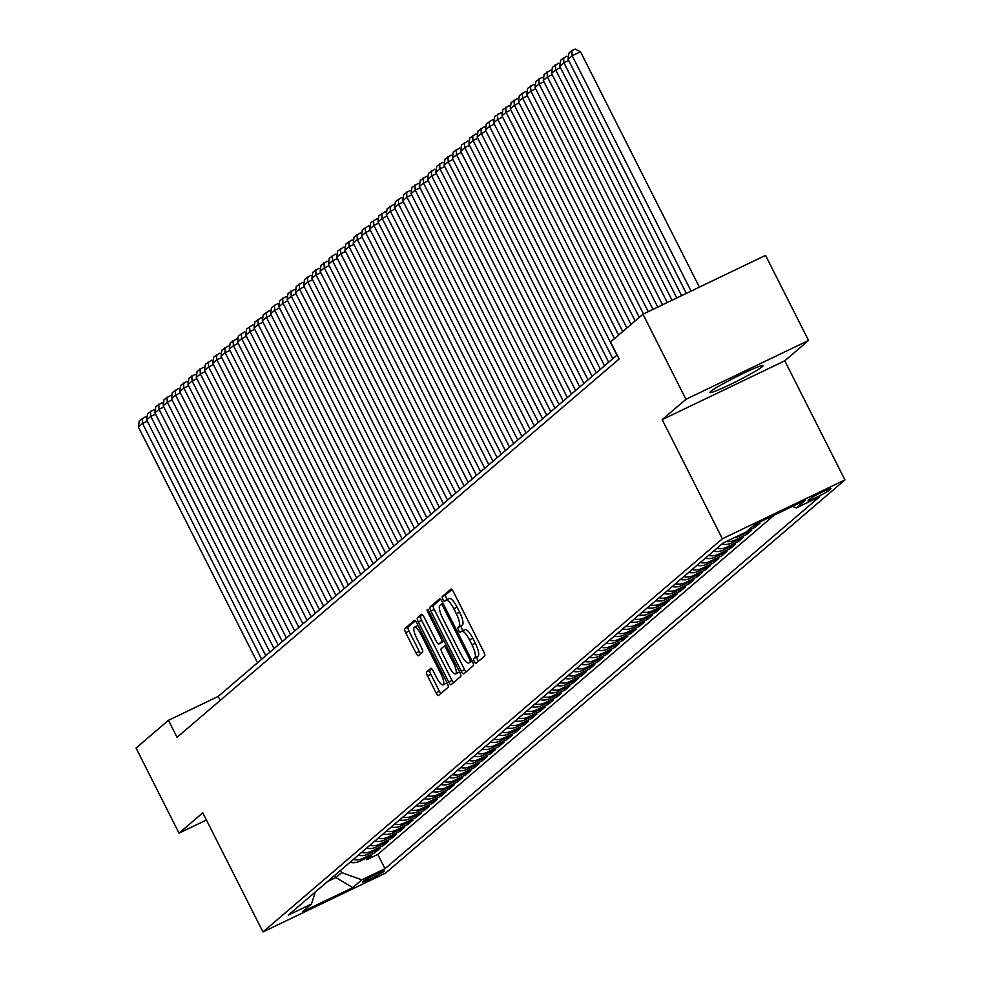 <?xml version="1.0" encoding="UTF-8"?>
<svg xmlns="http://www.w3.org/2000/svg" width="981" height="981" viewBox="0 0 981 981"><rect width="100%" height="100%" fill="white"/><g stroke="black" fill="none" stroke-linecap="round" stroke-linejoin="round"><path stroke-width="1.47" d="M474.301 661.513A2.624 0.723 -115.6 0 0 476.006 663.389A2.624 0.723 -115.6 0 0 476.055 663.364L484.663 655.982A3.752 1.03 -115.6 0 0 483.792 651.948L453.418 591.813A3.752 1.03 -115.6 0 0 450.978 589.127A3.752 1.03 -115.6 0 0 450.917 589.164L442.296 596.546A2.624 0.723 -115.6 0 0 442.909 599.366A2.624 0.723 -115.6 0 0 444.614 601.243A2.624 0.723 -115.6 0 0 444.663 601.218L445.779 600.262A12.005 3.311 -115.6 0 1 445.975 600.127A12.005 3.311 -115.6 0 1 453.774 608.735L456.3 613.75A12.005 3.311 -115.6 0 1 459.108 626.663L457.992 627.619A2.624 0.723 -115.6 0 0 458.605 630.44A2.624 0.723 -115.6 0 0 460.31 632.316A2.624 0.723 -115.6 0 0 460.359 632.291L461.475 631.335A12.005 3.311 -115.6 0 1 461.671 631.2A12.005 3.311 -115.6 0 1 469.47 639.808L471.996 644.824A12.005 3.311 -115.6 0 1 474.804 657.736L473.688 658.68A2.624 0.723 -115.6 0 0 474.301 661.513M461.904 631.126L464.786 629.741A12.005 3.311 -115.6 0 1 464.994 629.618A12.005 3.311 -115.6 0 1 472.781 638.214L475.307 643.229A12.005 3.311 -115.6 0 1 478.115 656.142L476.999 657.098A2.624 0.723 -115.6 0 0 477.612 659.919A2.624 0.723 -115.6 0 0 478.483 661.28M451.898 589.569L445.607 594.952A2.624 0.723 -115.6 0 0 446.22 597.772A2.624 0.723 -115.6 0 0 447.397 599.452M446.208 600.053L449.09 598.68A12.005 3.311 -115.6 0 1 449.298 598.545A12.005 3.311 -115.6 0 1 457.085 607.141L459.611 612.156A12.005 3.311 -115.6 0 1 462.419 625.069L461.303 626.025A2.624 0.723 -115.6 0 0 461.916 628.846A2.624 0.723 -115.6 0 0 463.093 630.525M762.335 366.673A29.822 2.097 153.2 0 0 763.12 365.631A29.822 2.097 153.2 0 0 739.269 375.343A29.822 2.097 153.2 0 0 710.661 391.48A29.822 2.097 153.2 0 0 709.876 392.523A29.822 2.097 153.2 0 0 733.727 382.811A29.822 2.097 153.2 0 0 762.335 366.673M383.878 871.435A12.238 0.858 153.2 0 0 384.196 871.005A12.238 0.858 153.2 0 0 374.411 874.991A12.238 0.858 153.2 0 0 362.676 881.612A12.238 0.858 153.2 0 0 362.357 882.042A12.238 0.858 153.2 0 0 372.13 878.056A12.238 0.858 153.2 0 0 383.878 871.435M426.661 671.899A3.752 1.03 -115.6 0 0 427.544 675.934L436.067 692.807A3.752 1.03 -115.6 0 0 438.495 695.492A3.752 1.03 -115.6 0 0 438.556 695.455L448.133 687.264A3.752 1.03 -115.6 0 0 447.25 683.217L416.876 623.082A3.752 1.03 -115.6 0 0 414.436 620.397A3.752 1.03 -115.6 0 0 414.374 620.433L404.81 628.625A3.752 1.03 -115.6 0 0 405.68 632.659L415.981 653.039A3.752 1.03 -115.6 0 0 418.409 655.737A3.752 1.03 -115.6 0 0 418.482 655.688L422.578 652.181A3.752 1.03 -115.6 0 0 421.695 648.147L416.594 638.042A10.043 2.771 -115.6 0 1 414.411 627.141A10.043 2.771 -115.6 0 1 420.935 634.327L440.935 673.922A10.043 2.771 -115.6 0 1 443.105 684.824A10.043 2.771 -115.6 0 1 436.594 677.638L433.259 671.041A3.752 1.03 -115.6 0 0 430.818 668.343A3.752 1.03 -115.6 0 0 430.757 668.392L426.661 671.899L429.972 670.305A3.752 1.03 -115.6 0 0 430.855 674.339L439.378 691.213A3.752 1.03 -115.6 0 0 440.886 693.457M202.785 812.82L179.032 833.151L136.052 748.049L168.474 720.299L177.071 737.32L619.134 358.985L610.538 341.964L642.96 314.202L685.952 399.304L662.2 419.635L722.372 538.765L262.969 931.95L202.785 812.82M461.291 671.212A3.752 1.03 -115.6 0 0 463.719 673.898A3.752 1.03 -115.6 0 0 463.78 673.861L473.357 665.67A3.752 1.03 -115.6 0 0 472.474 661.635L442.1 601.5A3.752 1.03 -115.6 0 0 439.66 598.802A3.752 1.03 -115.6 0 0 439.598 598.851L430.034 607.043A3.752 1.03 -115.6 0 0 430.904 611.077L461.291 671.212L464.602 669.631A3.752 1.03 -115.6 0 0 466.11 671.875M460.739 676.461L451.174 684.652A3.752 1.03 -115.6 0 1 451.113 684.701A3.752 1.03 -115.6 0 1 448.673 682.003L418.298 621.868A3.752 1.03 -115.6 0 1 417.416 617.834L421.511 614.327A3.752 1.03 -115.6 0 1 421.572 614.29A3.752 1.03 -115.6 0 1 424.013 616.975L436.337 641.366A3.752 1.03 -115.6 0 0 438.765 644.051A3.752 1.03 -115.6 0 0 438.826 644.014L441.548 641.684A3.752 1.03 -115.6 0 0 440.677 637.65L427.851 612.254A2.624 0.723 -115.6 0 1 427.275 609.409A2.624 0.723 -115.6 0 1 428.979 611.286L459.868 672.426A3.752 1.03 -115.6 0 1 460.739 676.461M365.938 858.24L366.698 859.736L371.652 855.493L359.561 861.306L362.872 858.473A15.291 14.666 -130.6 0 1 353.283 859.503M374.202 851.165L374.963 852.673L379.917 848.418L367.826 854.23L371.137 851.398A15.291 14.666 -130.6 0 1 361.548 852.44M382.467 844.101L383.228 845.597L388.182 841.355L376.091 847.155L379.389 844.322A15.291 14.666 -130.6 0 1 369.812 845.364M390.732 837.026L391.493 838.522L396.447 834.279L384.356 840.079L387.654 837.259A15.291 14.666 -130.6 0 1 378.077 838.289M398.997 829.951L399.745 831.447L404.712 827.204L392.621 833.016L395.919 830.184A15.291 14.666 -130.6 0 1 386.33 831.226M407.25 822.875L408.01 824.383L412.976 820.141L400.873 825.941L404.184 823.108A15.291 14.666 -130.6 0 1 394.595 824.15M415.515 815.812L416.275 817.308L421.229 813.065L409.138 818.865L412.449 816.045A15.291 14.666 -130.6 0 1 402.86 817.075M423.78 808.736L424.54 810.232L429.494 805.99L417.403 811.802L420.714 808.969A15.291 14.666 -130.6 0 1 411.125 810.012M432.045 801.661L432.805 803.169L437.759 798.926L425.668 804.727L428.967 801.894A15.291 14.666 -130.6 0 1 419.39 802.936M440.31 794.598L441.07 796.094L446.024 791.851L433.933 797.651L437.232 794.831A15.291 14.666 -130.6 0 1 427.642 795.861M448.575 787.522L449.323 789.018L454.289 784.775L442.198 790.588L445.497 787.755A15.291 14.666 -130.6 0 1 435.907 788.785M456.827 780.447L457.587 781.955L462.541 777.712L450.451 783.512L453.762 780.68A15.291 14.666 -130.6 0 1 444.172 781.722M465.092 773.384L465.852 774.88L470.806 770.637L458.716 776.437L462.026 773.617A15.291 14.666 -130.6 0 1 452.437 774.647M473.357 766.308L474.117 767.804L479.071 763.561L466.981 769.374L470.279 766.541A15.291 14.666 -130.6 0 1 460.702 767.571M481.622 759.233L482.382 760.741L487.336 756.498L475.245 762.298L478.544 759.466A15.291 14.666 -130.6 0 1 468.967 760.508M489.887 752.169L490.635 753.666L495.601 749.423L483.51 755.223L486.809 752.39A15.291 14.666 -130.6 0 1 477.22 753.433M498.14 745.094L498.9 746.59L503.866 742.347L491.763 748.147L495.074 745.327A15.291 14.666 -130.6 0 1 485.485 746.357M506.404 738.019L507.165 739.515L512.119 735.272L500.028 741.084L503.339 738.252A15.291 14.666 -130.6 0 1 493.75 739.294M514.669 730.943L515.43 732.451L520.384 728.209L508.293 734.009L511.604 731.176A15.291 14.666 -130.6 0 1 502.014 732.218M522.934 723.88L523.695 725.376L528.649 721.133L516.558 726.933L519.856 724.113A15.291 14.666 -130.6 0 1 510.279 725.143M531.199 716.804L531.96 718.3L536.914 714.058L524.823 719.87L528.121 717.037A15.291 14.666 -130.6 0 1 518.532 718.08M539.464 709.729L540.212 711.237L545.178 706.994L533.088 712.795L536.386 709.962A15.291 14.666 -130.6 0 1 526.797 711.004M547.717 702.666L548.477 704.162L553.431 699.919L541.34 705.719L544.651 702.899A15.291 14.666 -130.6 0 1 535.062 703.929M555.982 695.59L556.742 697.086L561.696 692.844L549.605 698.656L552.916 695.823A15.291 14.666 -130.6 0 1 543.327 696.866M564.247 688.515L565.007 690.023L569.961 685.78L557.87 691.58L561.181 688.748A15.291 14.666 -130.6 0 1 551.592 689.79M572.512 681.452L573.272 682.948L578.226 678.705L566.135 684.505L569.434 681.685A15.291 14.666 -130.6 0 1 559.857 682.715M580.777 674.376L581.525 675.872L586.491 671.629L574.4 677.442L577.699 674.609A15.291 14.666 -130.6 0 1 568.109 675.639M589.029 667.301L589.789 668.809L594.756 664.566L582.653 670.366L585.964 667.534A15.291 14.666 -130.6 0 1 576.374 668.576M597.294 660.238L598.054 661.734L603.008 657.491L590.918 663.291L594.228 660.471A15.291 14.666 -130.6 0 1 584.639 661.501M605.559 653.162L606.319 654.658L611.273 650.415L599.183 656.215L602.493 653.395A15.291 14.666 -130.6 0 1 592.904 654.425M613.824 646.087L614.584 647.583L619.538 643.34L607.447 649.152L610.746 646.32A15.291 14.666 -130.6 0 1 601.169 647.362M622.089 639.011L622.849 640.519L627.803 636.277L615.712 642.077L619.011 639.244A15.291 14.666 -130.6 0 1 609.434 640.286M630.354 631.948L631.102 633.444L636.068 629.201L623.977 635.001L627.276 632.181A15.291 14.666 -130.6 0 1 617.687 633.211M638.606 624.872L639.367 626.369L644.321 622.126L632.23 627.938L635.541 625.105A15.291 14.666 -130.6 0 1 625.952 626.148M646.871 617.797L647.632 619.305L652.586 615.062L640.495 620.863L643.806 618.03A15.291 14.666 -130.6 0 1 634.217 619.072M655.136 610.734L655.897 612.23L660.851 607.987L648.76 613.787L652.071 610.967A15.291 14.666 -130.6 0 1 642.481 611.997M663.401 603.658L664.162 605.154L669.116 600.912L657.025 606.724L660.323 603.891A15.291 14.666 -130.6 0 1 650.746 604.934M671.666 596.583L672.414 598.091L677.38 593.848L665.29 599.649L668.588 596.816A15.291 14.666 -130.6 0 1 658.999 597.858M679.931 589.52L680.679 591.016L685.645 586.773L673.542 592.573L676.853 589.753A15.291 14.666 -130.6 0 1 667.264 590.783M688.184 582.444L688.944 583.94L693.898 579.697L681.807 585.51L685.118 582.677A15.291 14.666 -130.6 0 1 675.529 583.707M696.449 575.369L697.209 576.877L702.163 572.634L690.072 578.434L693.383 575.602A15.291 14.666 -130.6 0 1 683.794 576.644M704.714 568.306L705.474 569.802L710.428 565.559L698.337 571.359L701.636 568.539A15.291 14.666 -130.6 0 1 692.059 569.569M712.979 561.23L713.739 562.726L718.693 558.483L706.602 564.296L709.901 561.463A15.291 14.666 -130.6 0 1 700.324 562.493M721.243 554.155L721.991 555.663L726.958 551.42L714.867 557.22L718.166 554.388A15.291 14.666 -130.6 0 1 708.576 555.43M729.496 547.091L730.256 548.587L735.223 544.345L723.12 550.145L726.431 547.312A15.291 14.666 -130.6 0 1 716.841 548.354M737.761 540.016L738.521 541.512L743.475 537.269L731.385 543.069L734.695 540.249A15.291 14.666 -130.6 0 1 726.357 541.512M746.026 532.941L746.786 534.437L751.74 530.194L739.649 536.006L741.967 534.02M754.291 525.865L755.051 527.373L760.005 523.131L752.035 526.956M810.098 498.802L808.283 500.359A11.846 0.834 153.2 0 0 807.976 500.776A11.846 0.834 153.2 0 0 817.443 496.913A11.846 0.834 153.2 0 0 828.822 490.5L830.637 488.943A11.846 0.834 153.2 0 0 830.944 488.526A11.846 0.834 153.2 0 0 821.477 492.388A11.846 0.834 153.2 0 0 810.098 498.802M722.372 538.765L844.948 479.93L385.545 873.115L262.969 931.95M366.698 859.736L377.795 854.414L385.018 868.712L819.638 496.742L796.449 507.864L792.378 506.404M385.018 868.712L361.83 879.834L352.743 887.621L302.381 911.79L311.468 904.004L288.279 915.138L722.899 543.167L746.087 532.045L755.174 524.259L805.536 500.089L796.449 507.864M755.051 527.373L747.081 531.199M746.786 534.437L734.695 540.249M738.521 541.512L726.431 547.312M730.256 548.587L718.166 554.388M721.991 555.663L709.901 561.463M713.739 562.726L701.636 568.539M705.474 569.802L693.383 575.602M697.209 576.877L685.118 582.677M688.944 583.94L676.853 589.753M680.679 591.016L668.588 596.816M672.414 598.091L660.323 603.891M664.162 605.154L652.071 610.967M655.897 612.23L643.806 618.03M647.632 619.305L635.541 625.105M639.367 626.369L627.276 632.181M631.102 633.444L619.011 639.244M622.849 640.519L610.746 646.32M614.584 647.583L602.493 653.395M606.319 654.658L594.228 660.471M598.054 661.734L585.964 667.534M589.789 668.809L577.699 674.609M581.525 675.872L569.434 681.685M573.272 682.948L561.181 688.748M565.007 690.023L552.916 695.823M556.742 697.086L544.651 702.899M548.477 704.162L536.386 709.962M540.212 711.237L528.121 717.037M531.96 718.3L519.856 724.113M523.695 725.376L511.604 731.176M515.43 732.451L503.339 738.252M507.165 739.515L495.074 745.327M498.9 746.59L486.809 752.39M490.635 753.666L478.544 759.466M482.382 760.741L470.279 766.541M474.117 767.804L462.026 773.617M465.852 774.88L453.762 780.68M457.587 781.955L445.497 787.755M449.323 789.018L437.232 794.831M441.07 796.094L428.967 801.894M432.805 803.169L420.714 808.969M424.54 810.232L412.449 816.045M416.275 817.308L404.184 823.108M408.01 824.383L395.919 830.184M399.745 831.447L387.654 837.259M391.493 838.522L379.389 844.322M383.228 845.597L371.137 851.398M374.963 852.673L362.872 858.473M377.795 854.414L774.254 515.111M334.803 875.322L335.919 877.529L341.695 872.587L340.579 870.38M662.2 419.635L784.775 360.8L808.528 340.468L685.952 399.304M808.528 340.468L765.548 255.367L642.96 314.202M179.032 833.151L206.415 820.006M784.775 360.8L844.948 479.93M617.123 354.999L218.174 696.436L168.474 720.299M327.507 881.576L335.919 877.529L352.743 887.621M220.185 700.422L218.174 696.436M735.1 537.318A15.291 14.666 49.4 0 0 739.649 536.006M721.795 544.112A15.291 14.666 49.4 0 0 731.385 543.069M713.543 551.187A15.291 14.666 49.4 0 0 723.12 550.145M705.278 558.25A15.291 14.666 49.4 0 0 714.867 557.22M697.013 565.326A15.291 14.666 49.4 0 0 706.602 564.296M688.748 572.401A15.291 14.666 49.4 0 0 698.337 571.359M680.483 579.464A15.291 14.666 49.4 0 0 690.072 578.434M672.23 586.54A15.291 14.666 49.4 0 0 681.807 585.51M663.965 593.615A15.291 14.666 49.4 0 0 673.542 592.573M655.7 600.691A15.291 14.666 49.4 0 0 665.29 599.649M647.435 607.754A15.291 14.666 49.4 0 0 657.025 606.724M639.171 614.829A15.291 14.666 49.4 0 0 648.76 613.787M630.906 621.905A15.291 14.666 49.4 0 0 640.495 620.863M622.653 628.968A15.291 14.666 49.4 0 0 632.23 627.938M614.388 636.044A15.291 14.666 49.4 0 0 623.977 635.001M606.123 643.119A15.291 14.666 49.4 0 0 615.712 642.077M597.858 650.182A15.291 14.666 49.4 0 0 607.447 649.152M589.593 657.258A15.291 14.666 49.4 0 0 599.183 656.215M581.341 664.333A15.291 14.666 49.4 0 0 590.918 663.291M573.076 671.396A15.291 14.666 49.4 0 0 582.653 670.366M564.811 678.472A15.291 14.666 49.4 0 0 574.4 677.442M556.546 685.547A15.291 14.666 49.4 0 0 566.135 684.505M548.281 692.611A15.291 14.666 49.4 0 0 557.87 691.58M540.016 699.686A15.291 14.666 49.4 0 0 549.605 698.656M531.763 706.761A15.291 14.666 49.4 0 0 541.34 705.719M523.498 713.837A15.291 14.666 49.4 0 0 533.088 712.795M515.233 720.9A15.291 14.666 49.4 0 0 524.823 719.87M506.969 727.976A15.291 14.666 49.4 0 0 516.558 726.933M498.704 735.051A15.291 14.666 49.4 0 0 508.293 734.009M490.451 742.114A15.291 14.666 49.4 0 0 500.028 741.084M482.186 749.19A15.291 14.666 49.4 0 0 491.763 748.147M473.921 756.265A15.291 14.666 49.4 0 0 483.51 755.223M465.656 763.328A15.291 14.666 49.4 0 0 475.245 762.298M457.391 770.404A15.291 14.666 49.4 0 0 466.981 769.374M449.126 777.479A15.291 14.666 49.4 0 0 458.716 776.437M440.874 784.542A15.291 14.666 49.4 0 0 450.451 783.512M432.609 791.618A15.291 14.666 49.4 0 0 442.198 790.588M424.344 798.693A15.291 14.666 49.4 0 0 433.933 797.651M416.079 805.769A15.291 14.666 49.4 0 0 425.668 804.727M407.814 812.832A15.291 14.666 49.4 0 0 417.403 811.802M399.549 819.908A15.291 14.666 49.4 0 0 409.138 818.865M391.296 826.983A15.291 14.666 49.4 0 0 400.873 825.941M383.031 834.046A15.291 14.666 49.4 0 0 392.621 833.016M374.767 841.122A15.291 14.666 49.4 0 0 384.356 840.079M366.502 848.197A15.291 14.666 49.4 0 0 376.091 847.155M358.237 855.26A15.291 14.666 49.4 0 0 367.826 854.23M311.468 904.004L315.293 892.023M349.984 862.336A15.291 14.666 49.4 0 0 359.561 861.306M341.695 872.587L361.83 879.834M440.579 599.256L433.344 605.449A3.752 1.03 -115.6 0 0 434.215 609.483L464.602 669.631M470.095 661.758A2.624 0.723 -115.6 0 0 469.482 658.938L442.823 606.148A2.624 0.723 -115.6 0 0 441.119 604.259A2.624 0.723 -115.6 0 0 441.07 604.296L439.893 605.302A12.005 3.311 -115.6 0 0 442.701 618.214L460.923 654.29A12.005 3.311 -115.6 0 0 468.722 662.898A12.005 3.311 -115.6 0 0 468.918 662.764L472.057 660.814M471.8 661.378A12.005 3.311 -115.6 0 0 472.033 661.304A12.005 3.311 -115.6 0 0 472.241 661.169L468.918 662.764M422.504 614.731L420.726 616.24A3.752 1.03 -115.6 0 0 421.609 620.274L451.983 680.422A3.752 1.03 -115.6 0 0 453.504 682.666M442.014 642.494A3.752 1.03 -115.6 0 0 442.075 642.469A3.752 1.03 -115.6 0 0 442.149 642.42L443.939 640.887M449.114 666.675A10.043 2.771 -115.6 0 0 455.625 673.861A10.043 2.771 -115.6 0 0 453.455 662.96L446.416 649.017A3.752 1.03 -115.6 0 0 443.976 646.32A3.752 1.03 -115.6 0 0 443.915 646.369L441.192 648.686A3.752 1.03 -115.6 0 0 442.075 652.721L449.114 666.675M455.625 673.861L458.949 672.279A10.043 2.771 -115.6 0 0 459.451 671.617M431.738 668.797L429.972 670.305M443.105 684.824L446.416 683.242A10.043 2.771 -115.6 0 0 446.931 682.58M418.078 625.473A10.043 2.771 -115.6 0 0 417.734 625.547L414.411 627.141M415.368 620.838L408.121 627.043A3.752 1.03 -115.6 0 0 408.991 631.077L419.292 651.458A3.752 1.03 -115.6 0 0 420.8 653.702M699.379 287.126L580.482 51.748L572.193 55.733L691.09 291.099M686.332 293.393L568.06 59.265L568.931 53.121L571.825 50.644L575.136 49.05L580.482 51.748M571.825 50.644L572.193 55.733L568.06 59.265M568.698 60.515L563.928 62.796L681.562 295.673M676.804 297.966L559.808 66.34L560.666 60.184L566.871 56.125L568.404 56.898M563.56 57.707L563.928 62.796L559.808 66.34M560.433 67.579L555.675 69.872L672.046 300.247M667.276 302.528L551.543 73.403L552.413 67.26L558.618 63.189L560.139 63.961M555.295 64.783L555.675 69.872L551.543 73.403M552.168 74.654L547.41 76.947L662.518 304.821M657.76 307.102L543.278 80.479L544.148 74.335L550.353 70.264L551.874 71.037M547.042 71.858L547.41 76.947L543.278 80.479M543.903 81.73L539.145 84.01L652.99 309.395M648.233 311.676L535.013 87.554L535.884 81.398L542.088 77.34L543.609 78.112M538.777 78.921L539.145 84.01L535.013 87.554M535.651 88.805L530.88 91.086L643.462 313.969M639.269 317.366L526.748 94.617L527.619 88.474L533.823 84.403L535.344 85.175M530.513 85.997L530.88 91.086L526.748 94.617M527.386 95.868L522.615 98.161L635.136 320.91M631.004 324.441L518.483 101.693L519.354 95.549L525.558 91.478L527.091 92.251M522.248 93.072L522.615 98.161L518.483 101.693M519.121 102.944L514.363 105.225L626.871 327.973M622.739 331.517L510.23 108.768L511.101 102.613L517.306 98.554L518.826 99.326M513.983 100.148L514.363 105.225L510.23 108.768M510.856 110.019L506.098 112.3L618.606 335.048M614.486 338.58L501.965 115.832L502.836 109.688L509.041 105.629L510.561 106.389M505.73 107.211L506.098 112.3L501.965 115.832M502.591 117.082L497.833 119.375L616.939 355.159M612.806 358.69L493.701 122.907L494.571 116.764L500.776 112.692L502.297 113.465M497.465 114.287L497.833 119.375L493.701 122.907M494.326 124.158L489.568 126.439L608.674 362.234M604.541 365.766L485.436 129.983L486.306 123.827L492.511 119.768L494.032 120.54M489.2 121.362L489.568 126.439L485.436 129.983M486.073 131.233L481.303 133.514L600.409 369.297M596.276 372.841L477.171 137.046L478.041 130.902L484.246 126.843L485.767 127.604M480.935 128.425L481.303 133.514L477.171 137.046M477.808 138.296L473.038 140.59L592.144 376.373M588.011 379.905L468.918 144.121L469.776 137.978L475.981 133.907L477.514 134.679M472.67 135.501L473.038 140.59L468.918 144.121M469.543 145.372L464.786 147.665L583.891 383.448M579.759 386.98L460.653 151.197L461.524 145.041L467.729 140.982L469.249 141.755M464.405 142.576L464.786 147.665L460.653 151.197M461.278 152.447L456.521 154.728L575.626 390.524M571.494 394.055L452.388 158.272L453.259 152.116L459.464 148.057L460.984 148.83M456.153 149.639L456.521 154.728L452.388 158.272M453.014 159.511L448.256 161.804L567.361 397.587M563.229 401.131L444.123 165.335L444.994 159.192L451.199 155.121L452.719 155.893M447.888 156.715L448.256 161.804L444.123 165.335M444.761 166.586L439.991 168.879L559.096 404.663M554.964 408.194L435.858 172.411L436.729 166.267L442.934 162.196L444.454 162.969M439.623 163.79L439.991 168.879L435.858 172.411M436.496 173.662L431.726 175.942L550.832 411.738M546.699 415.27L427.593 179.486L428.464 173.33L434.669 169.272L436.202 170.044M431.358 170.853L431.726 175.942L427.593 179.486M428.231 180.737L423.473 183.018L542.567 418.801M538.446 422.345L419.341 186.549L420.199 180.406L426.416 176.335L427.937 177.107M423.093 177.929L423.473 183.018L419.341 186.549M419.966 187.8L415.208 190.093L534.314 425.877M530.181 429.408L411.076 193.625L411.946 187.481L418.151 183.41L419.672 184.183M414.84 185.004L415.208 190.093L411.076 193.625M411.701 194.876L406.943 197.156L526.049 432.952M521.917 436.484L402.811 200.7L403.682 194.545L409.886 190.486L411.407 191.258M406.575 192.068L406.943 197.156L402.811 200.7M403.436 201.951L398.678 204.232L517.784 440.015M513.652 443.559L394.546 207.764L395.417 201.62L401.621 197.549L403.142 198.321M398.311 199.143L398.678 204.232L394.546 207.764M395.184 209.014L390.413 211.307L509.519 447.091M505.387 450.622L386.281 214.839L387.152 208.695L393.356 204.624L394.877 205.397M390.046 206.218L390.413 211.307L386.281 214.839M386.919 216.09L382.149 218.371L501.254 454.166M497.122 457.698L378.028 221.914L378.887 215.759L385.092 211.7L386.624 212.472M381.781 213.294L382.149 218.371L378.028 221.914M378.654 223.165L373.896 225.446L493.002 461.229M488.869 464.773L369.763 228.978L370.634 222.834L376.839 218.775L378.359 219.536M373.516 220.357L373.896 225.446L369.763 228.978M370.389 230.228L365.631 232.522L484.737 468.305M480.604 471.836L361.499 236.053L362.369 229.91L368.574 225.838L370.095 226.611M365.263 227.433L365.631 232.522L361.499 236.053M362.124 237.304L357.366 239.585L476.472 475.38M472.339 478.912L353.234 243.129L354.104 236.973L360.309 232.914L361.83 233.686M356.998 234.508L357.366 239.585L353.234 243.129M353.871 244.379L349.101 246.66L468.207 482.444M464.074 485.987L344.969 250.204L345.839 244.048L352.044 239.989L353.565 240.762M348.733 241.571L349.101 246.66L344.969 250.204M345.606 251.443L340.836 253.736L459.942 489.519M455.809 493.063L336.704 257.267L337.574 251.124L343.779 247.053L345.312 247.825M340.468 248.647L340.836 253.736L336.704 257.267M337.341 258.518L332.584 260.811L451.677 496.594M447.557 500.126L328.451 264.343L329.309 258.199L335.514 254.128L337.047 254.901M332.203 255.722L332.584 260.811L328.451 264.343M329.076 265.593L324.319 267.874L443.424 503.67M439.292 507.202L320.186 271.418L321.057 265.262L327.262 261.204L328.782 261.976M323.938 262.785L324.319 267.874L320.186 271.418M320.812 272.669L316.054 274.95L435.159 510.733M431.027 514.277L311.921 278.481L312.792 272.338L318.997 268.267L320.517 269.039M315.686 269.861L316.054 274.95L311.921 278.481M312.547 279.732L307.789 282.025L426.894 517.809M422.762 521.34L303.656 285.557L304.527 279.413L310.732 275.342L312.252 276.115M307.421 276.936L307.789 282.025L303.656 285.557M304.294 286.808L299.524 289.088L418.629 524.884M414.497 528.416L295.391 292.632L296.262 286.477L302.467 282.418L303.987 283.19M299.156 284L299.524 289.088L295.391 292.632M296.029 293.883L291.259 296.164L410.365 531.947M406.232 535.491L287.126 299.696L287.997 293.552L294.202 289.481L295.735 290.253M290.891 291.075L291.259 296.164L287.126 299.696M287.764 300.946L283.006 303.239L402.112 539.023M397.979 542.554L278.874 306.771L279.744 300.627L285.949 296.556L287.47 297.329M282.626 298.15L283.006 303.239L278.874 306.771M279.499 308.022L274.741 310.303L393.847 546.098M389.715 549.63L270.609 313.846L271.479 307.691L277.684 303.632L279.205 304.404M274.373 305.226L274.741 310.303L270.609 313.846M271.234 315.097L266.476 317.378L385.582 553.161M381.45 556.705L262.344 320.91L263.215 314.766L269.419 310.707L270.94 311.468M266.109 312.289L266.476 317.378L262.344 320.91M262.982 322.16L258.211 324.453L377.317 560.237M373.185 563.768L254.079 327.985L254.95 321.842L261.154 317.77L262.675 318.543M257.844 319.365L258.211 324.453L254.079 327.985M254.717 329.236L249.947 331.517L369.052 567.312M364.92 570.844L245.814 335.061L246.685 328.905L252.89 324.846L254.422 325.618M249.579 326.44L249.947 331.517L245.814 335.061M246.452 336.311L241.682 338.592L360.787 574.375M356.655 577.919L237.561 342.124L238.42 335.98L244.625 331.921L246.157 332.682M241.314 333.503L241.682 338.592L237.561 342.124M238.187 343.375L233.429 345.668L352.535 581.451M348.402 584.983L229.296 349.199L230.167 343.056L236.372 338.985L237.893 339.757M233.049 340.579L233.429 345.668L229.296 349.199M229.922 350.45L225.164 352.743L344.27 588.526M340.137 592.058L221.032 356.275L221.902 350.131L228.107 346.06L229.628 346.833M224.796 347.654L225.164 352.743L221.032 356.275M221.657 357.525L216.899 359.806L336.005 595.602M331.872 599.133L212.767 363.35L213.637 357.194L219.842 353.135L221.363 353.908M216.531 354.717L216.899 359.806L212.767 363.35M213.404 364.589L208.634 366.882L327.74 602.665M323.607 606.209L204.502 370.413L205.372 364.27L211.577 360.199L213.098 360.971M208.266 361.793L208.634 366.882L204.502 370.413M205.139 371.664L200.369 373.957L319.475 609.741M315.342 613.272L196.237 377.489L197.107 371.345L203.312 367.274L204.845 368.047M200.001 368.868L200.369 373.957L196.237 377.489M196.874 378.74L192.117 381.02L311.21 616.816M307.09 620.348L187.984 384.564L188.855 378.408L195.06 374.35L196.58 375.122M191.736 375.931L192.117 381.02L187.984 384.564M188.61 385.815L183.852 388.096L302.957 623.879M298.825 627.423L179.719 391.627L180.59 385.484L186.795 381.413L188.315 382.185M183.484 383.007L183.852 388.096L179.719 391.627M180.345 392.878L175.587 395.171L294.692 630.955M290.56 634.486L171.454 398.703L172.325 392.559L178.53 388.488L180.05 389.261M175.219 390.082L175.587 395.171L171.454 398.703M172.092 399.954L167.322 402.235L286.427 638.03M282.295 641.562L163.189 405.778L164.06 399.623L170.265 395.564L171.785 396.336M166.954 397.158L167.322 402.235L163.189 405.778M163.827 407.029L159.057 409.31L278.163 645.093M274.03 648.637L154.924 412.842L155.795 406.698L162 402.639L163.533 403.399M158.689 404.221L159.057 409.31L154.924 412.842M155.562 414.092L150.792 416.385L269.898 652.169M265.765 655.7L146.672 419.917L147.53 413.774L153.735 409.702L155.268 410.475M150.424 411.297L150.792 416.385L146.672 419.917M147.297 421.168L142.539 423.449L261.645 659.244M257.512 662.776L138.407 426.993L139.277 420.837L145.482 416.778L147.003 417.55M142.159 418.372L142.539 423.449L138.407 426.993M828.222 489.311L828.822 490.5M478.115 656.142L474.804 657.736M475.307 643.229L471.996 644.824M472.781 638.214L469.47 639.808M461.303 626.025L457.992 627.619M462.419 625.069L459.108 626.663M459.611 612.156L456.3 613.75M457.085 607.141L453.774 608.735M445.607 594.952L442.296 596.546M476.999 657.098L473.688 658.68M434.215 609.483L430.904 611.077M433.344 605.449L430.034 607.043M470.794 658.3L469.482 658.938M444.123 605.51L442.823 606.148M443.032 603.352L441.168 604.247L443.032 603.34M451.983 680.422L448.673 682.003M421.609 620.274L418.298 621.868M420.726 616.24L417.416 617.834M442.149 642.42L438.826 644.014M443.792 640.605L441.548 641.684M441.977 637.025L440.677 637.65M429.151 611.629L427.851 612.254M454.767 662.334L453.455 662.96M447.716 648.38L446.416 649.017M446.159 645.29L444.05 646.295M442.235 673.297L440.935 673.922M422.235 633.701L420.935 634.327M419.292 651.458L415.981 653.039M408.991 631.077L405.68 632.659M408.121 627.043L404.81 628.625M439.378 691.213L436.067 692.807M430.855 674.339L427.544 675.934M464.994 629.618L461.671 631.2M449.298 598.545L445.975 600.127M472.033 661.304L468.722 662.898M442.075 642.469L438.765 644.051M446.147 645.277L443.976 646.32"/></g></svg>
